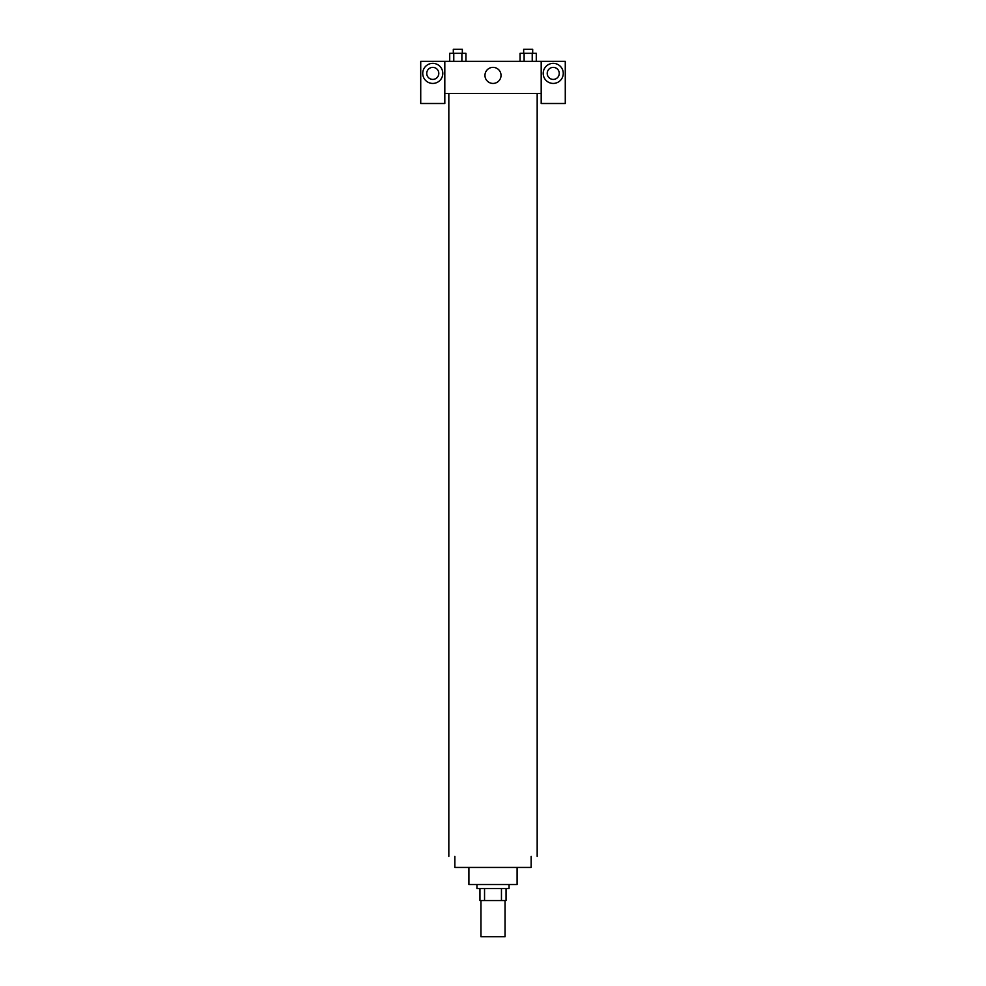 <?xml version="1.0" encoding="UTF-8"?>
<svg xmlns="http://www.w3.org/2000/svg" width="986" height="986" viewBox="0 0 986 986"><rect width="100%" height="100%" fill="white"/><g stroke="black" fill="none" stroke-linecap="round" stroke-linejoin="round"><path stroke-width="1.48" d="M480.958 900.563L480.958 936.7L505.042 936.7L505.042 900.563M501.455 888.509L501.455 900.563L479.948 900.563L479.948 888.509M501.455 900.563L506.052 900.563L506.052 888.509L506.052 900.563M509.059 884.504L509.059 888.509L476.941 888.509L476.941 884.504M484.545 888.509L484.545 900.563M517.095 867.433L517.095 884.504L468.905 884.504L468.905 867.433M531.146 856.39L531.146 867.433L454.854 867.433L454.854 856.39M537.173 93.473L537.173 856.39M541.191 93.473L541.191 103.505L565.274 103.505L565.274 61.342L541.191 61.342L541.191 93.473L444.809 93.473L444.809 103.505L420.726 103.505L420.726 61.342L444.809 61.342L444.809 93.473M438.795 73.395A6.027 6.027 0 0 1 432.768 79.41A6.027 6.027 0 0 1 426.741 73.395A6.027 6.027 0 0 1 432.768 67.368A6.027 6.027 0 0 1 438.795 73.395M432.768 83.428A10.033 10.033 0 0 1 424.079 68.379A10.033 10.033 0 0 1 441.457 68.379A10.033 10.033 0 0 1 432.768 83.428M559.259 73.395A6.027 6.027 0 0 1 550.225 78.609A6.027 6.027 0 0 1 550.225 68.182A6.027 6.027 0 0 1 559.259 73.395M553.232 83.428A10.033 10.033 0 0 1 544.543 68.379A10.033 10.033 0 0 1 561.921 68.379A10.033 10.033 0 0 1 553.232 83.428M541.191 61.342L444.809 61.342M484.964 75.404A8.036 8.036 0 0 1 497.018 68.441A8.036 8.036 0 0 1 497.018 82.356A8.036 8.036 0 0 1 484.964 75.404M536.285 61.342L536.285 53.318L520.066 53.318L520.066 61.342M532.23 53.318L532.23 61.342M524.121 53.318L524.121 61.342M523.665 53.318L523.665 49.3L532.686 49.3L532.686 53.318M465.934 61.342L465.934 53.318L449.715 53.318L449.715 61.342M461.879 53.318L461.879 61.342M453.77 53.318L453.77 61.342M453.313 53.318L453.313 49.3L462.335 49.3L462.335 53.318M448.827 93.473L448.827 856.39"/></g></svg>
